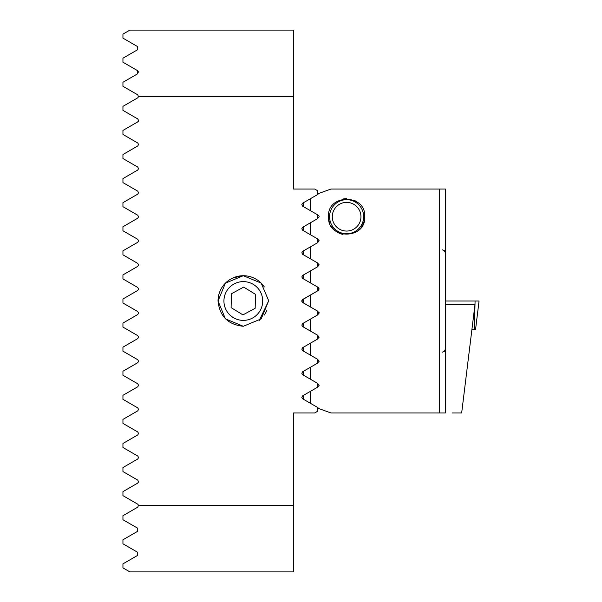 <?xml version="1.0" encoding="UTF-8"?>
<svg xmlns="http://www.w3.org/2000/svg" width="602" height="602" viewBox="0 0 602 602"><rect width="100%" height="100%" fill="white"/><g stroke="black" fill="none" stroke-linecap="round" stroke-linejoin="round"><path stroke-width="0.9" d="M259.116 320.731L268.597 301L261.185 318.879L243.321 326.284L225.434 318.879L218.029 301C219.632 316.246 228.06 324.674 243.313 326.284M301.895 301.572L301.798 301L302.671 302.505L317.442 311.031L302.385 302.294M301.963 300.27L301.813 301.218L302.671 299.495L317.442 290.969L302.181 299.916M317.442 315.049L319.188 313.04L317.442 311.031L317.442 315.049L302.671 323.575L301.798 325.08L302.671 326.585L317.442 335.111L317.442 339.129L302.671 347.655L301.798 349.16L302.671 350.665L317.442 359.191L317.442 363.209L302.671 371.735L301.798 373.24L302.671 374.745L317.442 383.271L317.442 387.289L302.671 395.815L301.798 397.32L302.671 398.825L317.442 407.351L317.442 411.369L314.665 412.972L293.4 412.972L293.4 481.6M138.588 312.987L137.723 311.535L122.943 303.009L122.943 298.991L137.723 290.465L138.588 289.02L137.723 287.455L122.943 278.929L122.943 274.911L137.723 266.385L138.588 264.94L137.723 263.375L122.943 254.849L122.943 250.831L137.723 242.305L138.588 240.86L137.723 239.295L122.943 230.769L122.943 226.751L137.723 218.225L138.588 216.78L137.723 215.215L122.943 206.689L122.943 202.671L137.723 194.145L138.588 192.7L137.723 191.135L122.943 182.609L122.943 178.591L137.723 170.065L138.588 168.62L137.723 167.055L122.943 158.529L122.943 154.511L137.723 145.985L138.588 144.54L137.805 143.028L122.943 134.449L122.943 130.431L137.723 121.905L138.588 120.46L137.723 118.895L122.943 110.369L122.943 106.351L137.723 97.825L138.535 96.726L293.4 96.726L293.4 189.028L314.665 189.028L317.442 190.631L317.442 194.649L302.671 203.175L301.798 204.68L302.671 206.185L317.442 214.711L317.442 218.729L302.671 227.255L301.798 228.76L302.671 230.265L317.442 238.791L317.442 242.809L302.671 251.335L301.798 252.84L302.671 254.345L317.442 262.871L317.442 266.889L302.671 275.415L301.798 276.92L302.671 278.425L317.442 286.951L317.442 290.969L319.188 288.96L317.442 286.951M264.338 315.042A25.284 25.284 0 0 0 266.663 310.685M301.895 300.428L301.798 301M138.535 96.726L137.723 94.815L122.943 86.289L122.943 82.271L137.723 73.745L137.723 70.735L122.943 62.209L122.943 58.191L137.723 49.665L137.723 46.655L122.943 38.129L122.943 34.111L129.897 30.1L293.4 30.1L293.4 96.726M264.316 286.928A25.284 25.284 0 0 0 218.029 301L225.419 283.136L243.291 275.716L261.178 283.106L268.59 300.503M243.343 275.716L233.267 277.8M218.534 295.943L218.029 301M138.535 505.274L293.4 505.274L293.4 571.9L129.897 571.9L122.943 567.889L122.943 563.871L137.723 555.345L137.723 552.335L122.943 543.809L122.943 539.791L137.723 531.265L137.723 528.255L122.943 519.729L122.943 515.711L137.723 507.185L138.535 505.274L137.723 504.175L122.943 495.649L122.943 491.631L137.723 483.105L138.588 481.66L137.723 480.095L122.943 471.569L122.943 467.551L137.723 459.025L138.588 457.58L137.805 456.068L122.943 447.489L122.943 443.471L137.723 434.945L138.588 433.5L137.723 431.935L122.943 423.409L122.943 419.391L137.723 410.865L138.588 409.42L137.723 407.855L122.943 399.329L122.943 395.311L137.723 386.785L138.588 385.34L137.723 383.775L122.943 375.249L122.943 371.231L137.723 362.705L138.588 361.26L137.723 359.695L122.943 351.169L122.943 347.151L137.723 338.625L138.588 337.18L137.723 335.615L122.943 327.089L122.943 323.071L137.723 314.545L138.588 313.1L137.723 311.535M293.4 505.274L293.4 412.972M293.4 189.028L293.4 120.4M137.723 70.735L138.588 72.24M137.723 483.105L138.588 481.6M138.498 482.149L138.58 481.72M138.204 121.484L138.452 121.062M138.505 120.919L138.58 120.513M317.442 387.289L319.188 385.28L317.442 383.271M317.442 363.209L319.188 361.2L317.442 359.191M317.442 339.129L319.188 337.12L317.442 335.111M319.09 216.148L317.442 214.711M318.323 290.465L319.188 288.96L318.323 287.455M317.442 242.809L319.188 240.8L317.442 238.791M317.442 266.889L319.188 264.88L317.442 262.871M319.188 313.04L319.098 312.491M439.325 189.028L439.325 412.972L445.345 412.972L445.345 189.028L330.965 189.028L319.022 193.37L317.442 194.649M364.677 216.72C366.294 239.844 326.961 239.889 328.557 216.72C326.826 193.656 366.325 193.535 364.677 216.72A18.06 18.06 0 0 1 361.757 226.563M303.543 327.089L303.543 323.071M310.497 319.06L310.497 331.1M303.543 351.169L303.543 347.151M310.497 343.14L310.497 355.18M303.543 375.249L303.543 371.231M310.497 367.22L310.497 379.26M303.543 303.009L303.543 298.991M310.497 294.98L310.497 307.02M303.543 206.689L303.543 202.671M310.497 198.66L310.497 210.7M303.543 230.769L303.543 226.751M310.497 222.74L310.497 234.78M303.543 254.849L303.543 250.831L310.497 246.82L310.497 258.86M303.543 399.329L303.543 395.311M310.497 391.3L310.497 403.34M317.442 407.351L319.022 408.63L330.965 412.972L439.325 412.972M445.345 304.612L474.97 304.612L461.666 412.972L452.268 412.972M303.543 278.929L303.543 274.911L310.497 270.9L310.497 282.94M317.442 218.729L319.188 216.72M471.893 329.655L475.535 329.655L479.057 301L445.345 301M343.027 234.419A18.06 18.06 0 0 1 331.484 226.585M329.866 223.47A18.06 18.06 0 0 1 328.88 220.159M342.944 199.036A18.06 18.06 0 0 1 346.571 198.66M353.69 200.105A18.06 18.06 0 0 1 356.835 201.828M334.208 228.399A17.037 17.037 0 0 1 334.93 204.319A17.037 17.037 0 0 1 359.018 205.041A17.037 17.037 0 0 1 358.295 229.121A17.037 17.037 0 0 1 334.208 228.399M357.046 206.892A14.335 14.335 0 0 1 356.444 227.157A14.335 14.335 0 0 1 336.179 226.548A14.335 14.335 0 0 1 336.789 206.283A14.335 14.335 0 0 1 357.046 206.892M359.544 229.332A18.06 18.06 0 0 1 356.828 231.612M243.833 281.623A19.384 19.384 0 0 0 223.936 300.473A19.384 19.384 0 0 0 242.787 320.377A19.384 19.384 0 0 0 262.69 301.527A19.384 19.384 0 0 0 243.833 281.623M231.461 293.723L231.085 307.622L242.937 314.899L255.158 308.277L255.534 294.378L243.69 287.101L231.461 293.723M474.466 329.655L475.076 301M442.335 249.83L444.442 250.695L445.345 252.84M442.335 352.17L444.442 351.305L445.345 349.16"/></g></svg>
